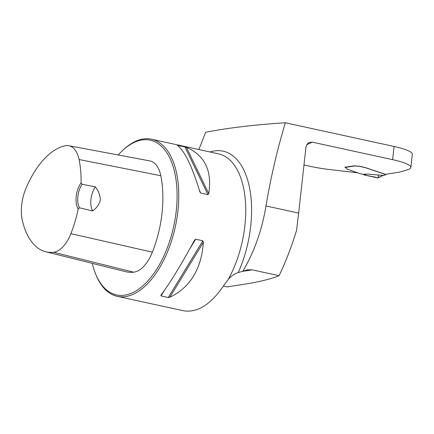 <?xml version="1.0" encoding="UTF-8"?>
<svg xmlns="http://www.w3.org/2000/svg" width="434" height="434" viewBox="0 0 434 434"><rect width="100%" height="100%" fill="white"/><g stroke="black" fill="none" stroke-linecap="round" stroke-linejoin="round"><path stroke-width="0.65" d="M265.966 205.966L298.646 213.089L296.547 230.405C291.599 246.615 285.778 261.724 279.067 275.715L252.197 269.861L247.64 269.791L242.812 271.272C254.367 251.622 262.087 229.857 265.966 205.966C270.729 177.69 277.185 149.958 285.333 122.762L394.094 146.475A40.199 6.781 6.3 0 1 412.3 154.276L410.841 167.47A40.199 6.781 6.3 0 1 408.286 169.472A322.408 54.396 6.3 0 1 399.22 172.195L385.506 174.332L364.918 167.464L360.318 166.444A2.816 0.477 6.3 0 0 358.207 166.157L356.086 166.005A2.213 0.374 6.3 0 1 354.432 165.772L344.97 167.226M285.333 122.762C254.221 124.786 227.655 127.954 205.635 132.267L198.897 149.551M306.757 144.641A330.046 55.682 -173.7 0 0 312.252 142.146L392.64 159.669A40.199 6.781 6.3 0 1 410.841 167.47M303.957 164.98L310.619 166.428A40.199 6.781 -173.7 0 0 330.296 169.629L358.18 172.868M223.423 286.082L227.161 286.896L244.662 284.167C259.076 281.91 270.545 279.095 279.067 275.715M298.646 213.089L306.041 146.48L307.576 143.562L308.867 142.596L312.252 142.146M242.812 271.272L238.233 272.557C234.582 273.718 231.262 275.991 228.279 279.371L224.438 284.52C211.239 304.315 197.562 313.06 183.408 310.755M92.279 263.362A79.194 41.263 -77.7 0 0 95.431 273.491L95.86 274.565A80.404 41.892 -77.7 0 0 117.283 296.341A80.404 41.892 -77.7 0 0 175.336 226.705A80.404 41.892 -77.7 0 0 151.531 139.227A80.404 41.892 -77.7 0 0 143.101 139.016A80.404 41.892 -77.7 0 0 122.985 150.115L122.149 150.913A79.194 41.263 -77.7 0 0 118.232 154.987M202.879 240.794L203.405 242.237C201.376 269.151 190.195 287.476 169.851 297.225L168.262 297.523L161.041 295.95L160.889 295.272C170.03 283.082 181.217 264.756 194.443 240.284L195.658 239.221L202.879 240.794L168.262 297.523M184.889 146.898L186.392 147.37C204.788 155.263 212.248 170.687 208.77 193.64L207.973 194.638L200.752 193.059L199.808 191.687C192.088 166.293 184.629 150.869 177.43 145.417L184.889 146.898L207.973 194.638M199.982 192.17L199.808 191.687M82.08 184.304L81.082 182.768A17.284 9.005 -77.7 0 0 78.191 208.96L79.482 207.815L92.713 210.935C96.511 208.195 99.071 204.555 100.39 200.014C100.091 195.17 98.42 190.776 95.377 186.826L82.08 184.304A16.08 8.376 102.3 0 0 79.482 207.815M78.191 208.96A78.228 40.758 102.3 0 1 70.883 233.66A31.997 16.671 102.3 0 1 53.512 252.268A78.228 40.758 102.3 0 1 45.754 251.78A78.228 40.758 102.3 0 1 22.4 220.684A31.997 16.671 102.3 0 1 25.969 188.329A78.228 40.758 102.3 0 1 65.268 145.77A31.997 16.671 102.3 0 1 68.805 145.726A31.997 16.671 102.3 0 1 79.069 159.517A78.228 40.758 102.3 0 1 81.082 182.768M45.754 251.78L125.681 271.679A80.653 42.022 -77.7 0 0 133.683 272.189A34.422 17.935 -77.7 0 0 152.367 252.17A80.653 42.022 -77.7 0 0 160.808 175.732A34.422 17.935 -77.7 0 0 149.763 160.895L68.805 145.726M95.431 273.491A79.194 41.263 -77.7 0 0 168.837 243.675A79.194 41.263 -77.7 0 0 141.967 139.976A79.194 41.263 -77.7 0 0 122.149 150.913M92.713 210.935A16.08 8.376 102.3 0 1 95.377 186.826M354.366 165.761A1.204 1.009 -98.9 0 0 354.432 165.804L354.779 165.945A2.213 0.374 -173.7 0 0 356.075 166.103L358.196 166.255A2.816 0.477 6.3 0 1 360.307 166.547L364.907 167.562L385.37 174.392L385.164 174.918M382.891 175.407L366.996 174.05L363.421 174.3A3.618 0.613 -173.7 0 0 362.184 174.094A3.016 0.51 6.3 0 1 360.269 173.692L347.634 169.331L344.808 167.025M386.081 174.067L385.311 175.032L382.642 175.444M363.421 174.3L364.43 175.032L377.802 177.935M364.066 174.924L366.996 174.05M382.88 175.407L377.428 177.951M364.858 174.685L364.81 175.124L375.236 177.121L377.553 177.978L378.139 177.506L378.41 175.173M394.094 146.475L392.64 159.669M252.197 269.861L242.351 271.396M210.056 151.987A83.979 43.753 102.3 0 1 248.899 184.775A83.979 43.753 102.3 0 1 238.233 272.557M151.531 139.227L218.514 153.831A80.404 41.892 102.3 0 1 228.279 279.371M70.883 233.66L152.367 252.17M79.069 159.517L160.808 175.732M53.512 252.268L133.683 272.189M177.674 145.325L177.859 145.716M199.347 190.146L200.752 193.059M186.392 147.37L208.77 193.64M203.405 242.237L169.851 297.225M195.658 239.221L189.685 249.013M164.285 290.639L161.041 295.95M354.779 165.945L345.263 167.426M381.849 175.51L385.159 174.994M183.544 310.787L117.283 296.341M377.813 177.935L383.743 175.173"/></g></svg>
